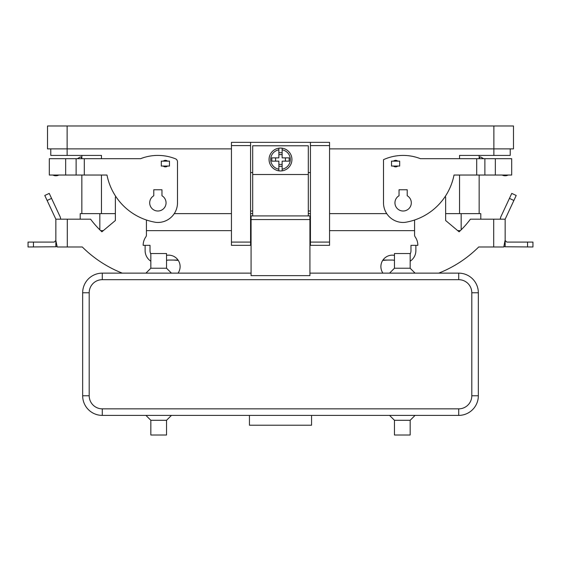 <?xml version="1.0" encoding="UTF-8"?>
<svg xmlns="http://www.w3.org/2000/svg" width="561" height="561" viewBox="0 0 561 561"><rect width="100%" height="100%" fill="white"/><g stroke="black" fill="none" stroke-linecap="round" stroke-linejoin="round"><path stroke-width="0.84" d="M153.784 195.754L153.784 189.758L161.961 189.758L161.961 195.754A8.177 8.177 0 0 1 157.872 211.013A8.177 8.177 0 0 1 153.784 195.754A8.177 8.177 0 0 0 149.696 202.837M479.157 155.418L479.157 158.693M479.157 175.039L479.157 213.629M510.222 148.882L510.222 155.418L459.536 155.418L459.536 158.693M50.778 148.882L50.778 155.418L101.464 155.418L101.464 158.693M115.363 213.629L80.209 213.629L80.209 219.183M329.552 148.882L513.49 148.882L513.49 125.987L493.869 125.987L493.869 155.418M493.869 125.987L47.51 125.987L47.51 148.882L231.448 148.882M399.039 189.758L399.039 195.754A8.177 8.177 0 0 0 403.128 211.013A8.177 8.177 0 0 0 407.216 195.754L407.216 189.758L399.039 189.758M445.637 213.629L480.791 213.629L480.791 219.183M386.739 213.629L329.552 213.629M310.422 213.629L308.298 213.629M252.702 213.629L250.578 213.629M231.448 213.629L174.261 213.629M460.35 230.634L457.692 230.634L459.101 231.812L445.637 220.515L445.637 197.037L445.125 196.609M414.572 220.01L414.572 235.003L414.572 230.634L329.552 230.634M231.448 230.634L146.428 230.634L146.428 235.003A3.268 3.268 0 0 1 145.832 236.889A14.712 14.712 0 0 0 143.16 245.346L150.025 245.346L150.025 250.578A7.847 7.847 0 0 0 150.839 254.07M115.875 196.609L115.363 197.037L115.363 220.515L101.899 231.812L103.308 230.634L100.65 230.634M81.843 155.418L81.843 158.693M81.843 175.039L81.843 213.629M163.23 161.14A3.268 3.268 0 0 1 167.557 161.14M167.557 166.049A3.268 3.268 0 0 1 163.23 166.049M156.035 222.373A59.515 59.515 0 0 1 106.99 175.039L84.297 175.039L84.297 158.693L140.566 158.693A47.419 47.419 0 0 1 175.432 158.791A3.268 3.268 0 0 1 177.493 161.827L177.493 202.837A19.621 19.621 0 0 1 156.035 222.373M161.961 195.754A8.177 8.177 0 0 1 166.049 202.837M65.658 175.039L65.658 158.693L49.305 158.693L49.305 175.039L76.121 175.039L76.121 158.693L84.297 158.693M76.121 175.039L84.297 175.039M65.658 158.693L76.121 158.693M82.299 246.98A117.726 117.726 0 0 0 122.291 273.144A117.726 117.726 0 0 1 82.299 246.98L57.208 246.98L55.848 240.452L54.214 242.079L28.05 242.079L28.05 246.98L55.848 246.777L55.848 219.183L67.292 219.183L67.292 246.98M393.443 166.049A3.268 3.268 0 0 0 397.77 166.049M516.211 195.473L513.883 200.473L509.437 198.398L511.765 193.405L516.211 195.473M51.563 198.398L47.117 200.473L44.789 195.473L49.235 193.405L60.293 217.114L60.749 219.183M101.899 231.812A93.196 93.196 0 0 1 90.594 219.183L67.292 219.183M169.478 166.049L161.309 166.049L161.309 161.14L169.478 161.14L169.478 166.049M178.054 273.144A11.444 11.444 0 0 0 178.279 260.388L173.384 260.059M146.428 235.003L146.428 220.01M166.54 255.353A11.444 11.444 0 0 1 178.054 260.059L168.665 260.059A6.543 6.543 0 0 0 166.54 260.416M150.839 261.216A12.756 12.756 0 0 1 145.117 250.578L145.117 245.346M509.437 198.398L500.707 217.114L500.251 219.183M527.543 246.98L527.543 242.079L532.95 242.079L532.95 246.98L505.152 246.777L505.152 219.183L513.883 200.473M55.848 246.777A6.543 6.543 0 0 0 57.019 246.349M47.117 200.473L55.848 219.183M81.843 158.504L81.135 157.276A0.652 0.652 0 0 0 80.237 157.031L77.369 158.693M58.849 175.039A6.543 6.543 0 0 1 52.846 175.039M399.691 166.049L391.522 166.049L391.522 161.14L399.691 161.14L399.691 166.049M397.77 161.14A3.268 3.268 0 0 0 393.443 161.14M478.701 246.98A117.726 117.726 0 0 1 438.709 273.144A117.726 117.726 0 0 0 478.701 246.98L503.792 246.98L505.04 240.445M459.101 231.812A93.196 93.196 0 0 0 470.406 219.183L493.708 219.183L493.708 246.98M414.572 235.003A3.268 3.268 0 0 0 415.168 236.889A14.712 14.712 0 0 1 417.84 245.346L415.883 245.346L415.883 250.578A12.756 12.756 0 0 1 410.161 261.216M382.946 273.144A11.444 11.444 0 0 1 382.721 260.388L387.616 260.059M410.161 254.07A7.847 7.847 0 0 0 410.975 250.578L410.975 245.346L415.883 245.346M394.46 260.416A6.543 6.543 0 0 0 392.335 260.059L382.946 260.059A11.444 11.444 0 0 1 394.46 255.353M505.152 246.777A6.543 6.543 0 0 1 503.981 246.349M527.543 242.079L506.786 242.079L505.152 240.445M505.152 219.183L493.708 219.183M417.517 245.346L417.84 245.346A14.712 14.712 0 0 0 415.168 236.889M484.879 158.693L484.879 175.039L454.01 175.039A59.515 59.515 0 0 1 404.965 222.373A19.621 19.621 0 0 1 383.507 202.837L383.507 159.668A47.419 47.419 0 0 1 420.434 158.693L495.342 158.693L495.342 175.039L511.695 175.039L511.695 169.233M511.695 175.039L511.695 158.693L495.342 158.693M484.879 175.039L495.342 175.039M394.951 202.837A8.177 8.177 0 0 1 399.039 195.754M407.216 195.754A8.177 8.177 0 0 1 411.304 202.837M502.151 175.039A6.543 6.543 0 0 0 508.154 175.039M479.157 158.504L479.865 157.276A0.652 0.652 0 0 1 480.763 157.031L483.631 158.693M329.552 145.608L329.552 142.34L310.422 142.34L310.422 242.079L329.552 242.079L329.552 145.608L310.422 145.608M310.422 242.079L310.422 245.346L329.552 245.346L329.552 242.079M250.578 142.34L231.448 142.34L231.448 245.346L250.578 245.346L250.578 142.34L310.422 142.34M251.069 219.554L251.069 275.633L309.931 275.633L309.931 215.915L251.069 215.915L251.069 219.554L309.931 219.554M251.069 273.144L102.277 273.144A19.621 19.621 0 0 0 82.663 292.765L82.663 395.771A19.621 19.621 0 0 0 102.277 415.392L458.723 415.392A19.621 19.621 0 0 0 478.337 395.771L478.337 292.765A19.621 19.621 0 0 0 458.723 273.144L309.931 273.144M311.565 415.392L311.565 425.203L249.435 425.203L249.435 415.392M171.442 415.392L166.54 420.294L150.839 420.294L145.937 415.392M166.54 420.294L166.54 435.013L150.839 435.013L150.839 420.294M415.063 415.392L410.161 420.294L394.46 420.294L389.558 415.392M394.46 420.294L394.46 435.013L410.161 435.013L410.161 420.294M145.937 273.144L150.839 268.235L166.54 268.235L171.442 273.144M166.54 268.235L166.54 253.523L150.839 253.523L150.839 268.235M389.558 273.144L394.46 268.235L410.161 268.235L415.063 273.144M394.46 268.235L394.46 253.523L410.161 253.523L410.161 268.235M310.422 211.013L308.298 211.013M252.702 211.013L250.578 211.013M310.422 172.585L308.298 172.585M252.702 172.585L250.578 172.585M252.702 174.506L308.298 174.506L308.298 145.776L252.702 145.776L252.702 215.915M280.5 170.951A11.444 11.444 0 0 1 278.866 170.832L278.866 161.14L271.819 161.14L271.819 157.872L278.866 157.872L278.866 148.181A11.444 11.444 0 0 1 282.134 148.181L282.134 157.872L289.181 157.872L289.181 161.14L282.134 161.14L282.134 170.832A11.444 11.444 0 0 1 280.5 170.951M278.866 164.415L282.134 164.415M285.402 161.14L285.402 157.872M282.134 154.605L278.866 154.605M275.598 157.872L275.598 161.14M282.134 169.184L282.134 170.832A11.444 11.444 0 0 0 282.134 148.181L282.134 149.836A9.81 9.81 0 0 1 282.134 169.184M282.134 166.301L278.866 166.301M278.866 169.184L278.866 170.832A11.444 11.444 0 0 1 278.866 148.181L278.866 149.836A9.81 9.81 0 0 0 278.866 169.184M278.866 152.711L282.134 152.711M308.298 215.915L308.298 174.506M459.536 175.039L459.536 213.629M461.17 213.629L461.17 229.828M99.83 213.629L99.83 229.828M67.131 125.987L67.131 155.418M101.464 175.039L101.464 213.629M33.457 242.079L33.457 246.98M476.703 175.039L476.703 158.693M231.448 145.608L250.578 145.608M231.448 242.079L250.578 242.079M102.277 408.85L458.723 408.85A13.078 13.078 0 0 0 471.801 395.771L471.801 292.765A13.078 13.078 0 0 0 458.723 279.68L102.277 279.68A13.078 13.078 0 0 0 89.199 292.765L89.199 395.771A13.078 13.078 0 0 0 102.277 408.85L102.277 415.392A19.621 19.621 0 0 1 82.663 395.771L89.199 395.771M458.723 408.85L458.723 415.392A19.621 19.621 0 0 0 478.337 395.771L471.801 395.771M471.801 292.765L478.337 292.765A19.621 19.621 0 0 0 458.723 273.144L458.723 279.68M102.277 279.68L102.277 273.144A19.621 19.621 0 0 0 82.663 292.765L89.199 292.765M278.866 148.181A11.444 11.444 0 0 0 278.866 170.832M250.578 222.458L251.069 222.458M309.931 222.458L310.422 222.458M309.931 235.536L310.422 235.536M250.578 235.536L251.069 235.536"/></g></svg>
